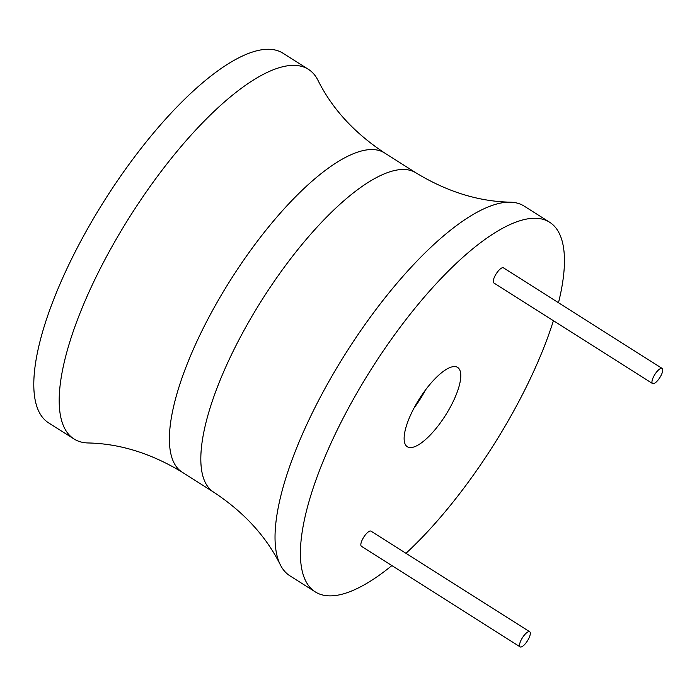 <?xml version="1.0" encoding="UTF-8"?>
<svg xmlns="http://www.w3.org/2000/svg" width="697" height="697" viewBox="0 0 697 697"><rect width="100%" height="100%" fill="white"/><g stroke="black" fill="none" stroke-linecap="round" stroke-linejoin="round"><path stroke-width="1.05" d="M558.489 302.733A218.841 71.957 122.4 0 0 549.611 222.23A218.841 71.957 122.4 0 0 527.045 218.98A218.841 71.957 122.4 0 0 355.209 395.957A218.841 71.957 122.4 0 0 315.288 591.901A218.841 71.957 122.4 0 0 337.853 595.151A218.841 71.957 122.4 0 0 391.88 565.581M405.968 553.313A218.841 71.957 122.4 0 0 553.409 320.707M529.72 631.752L371.031 531.166A8.956 2.945 122.4 0 0 370.107 531.027A8.956 2.945 122.4 0 0 363.076 538.267A8.956 2.945 122.4 0 0 361.438 546.282L520.128 646.877A8.956 2.945 122.4 0 0 521.051 647.008A8.956 2.945 122.4 0 0 528.082 639.768A8.956 2.945 122.4 0 0 529.72 631.752A8.956 2.945 122.4 0 0 528.796 631.621A8.956 2.945 122.4 0 0 521.765 638.861A8.956 2.945 122.4 0 0 520.128 646.877M662.15 368.434L503.461 267.848A8.956 2.945 122.4 0 0 502.537 267.718A8.956 2.945 122.4 0 0 495.506 274.958A8.956 2.945 122.4 0 0 493.877 282.973L652.566 383.559A8.956 2.945 122.4 0 0 653.49 383.69A8.956 2.945 122.4 0 0 660.521 376.45A8.956 2.945 122.4 0 0 662.15 368.434A8.956 2.945 122.4 0 0 661.226 368.304A8.956 2.945 122.4 0 0 654.195 375.544A8.956 2.945 122.4 0 0 652.566 383.559M452.745 366.718A46.952 15.439 122.4 0 0 415.882 404.687A46.952 15.439 122.4 0 0 407.309 446.725A46.952 15.439 122.4 0 0 412.154 447.422A46.952 15.439 122.4 0 0 449.025 409.453A46.952 15.439 122.4 0 0 457.589 367.406A46.952 15.439 122.4 0 0 452.745 366.718M549.611 222.23L524.222 206.138A218.841 71.957 122.4 0 0 510.326 202.174A218.841 71.957 122.4 0 0 501.657 202.888A218.841 71.957 122.4 0 0 340.537 361.673A218.841 71.957 122.4 0 0 280.386 564.927A218.841 71.957 122.4 0 0 289.891 575.809L315.288 591.901M285.84 66.084A218.841 71.957 -57.6 0 1 308.405 69.334A218.841 71.957 -57.6 0 1 317.919 80.216C332.077 108.688 354.311 132.944 384.622 152.974A189 62.146 -57.6 0 0 365.132 150.169A189 62.146 -57.6 0 0 216.723 303.012A189 62.146 -57.6 0 0 182.248 472.235C151.197 453.372 119.771 443.614 87.979 442.961A218.841 71.957 -57.6 0 1 74.074 439.005A218.841 71.957 -57.6 0 1 114.003 243.061A218.841 71.957 -57.6 0 1 285.84 66.084M74.074 439.005L48.685 422.913A218.841 71.957 -57.6 0 1 88.606 226.969A218.841 71.957 -57.6 0 1 260.443 49.992A218.841 71.957 -57.6 0 1 283.017 53.233L308.405 69.334M414.018 408.067A46.952 15.439 122.4 0 0 425.492 389.971M384.622 152.974L416.057 172.9A189 62.146 122.4 0 0 396.567 170.103A189 62.146 122.4 0 0 248.158 322.938A189 62.146 122.4 0 0 213.683 492.169C243.994 512.199 266.228 536.455 280.386 564.927M213.683 492.169L182.248 472.235M416.057 172.9C447.108 191.762 478.534 201.52 510.326 202.174"/></g></svg>

